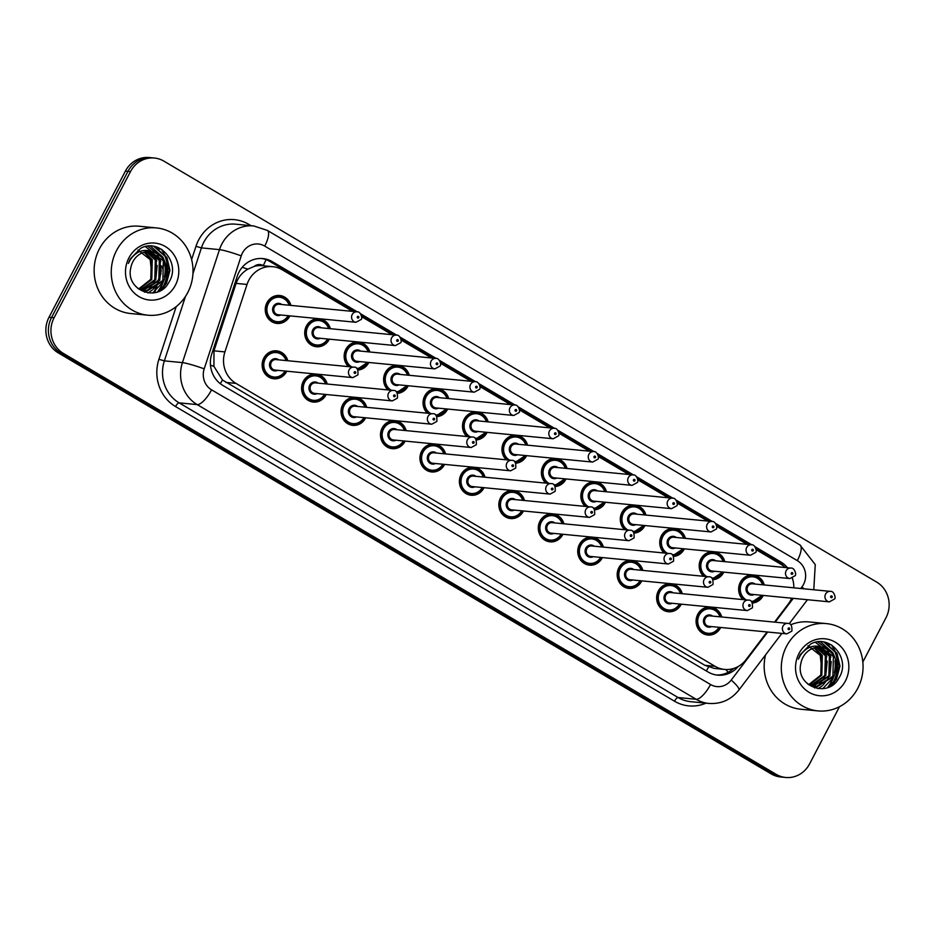 <?xml version="1.0" encoding="UTF-8"?>
<svg xmlns="http://www.w3.org/2000/svg" width="935" height="935" viewBox="0 0 935 935"><rect width="100%" height="100%" fill="white"/><g stroke="black" fill="none" stroke-linecap="round" stroke-linejoin="round"><path stroke-width="1.4" d="M681.264 604.174A14.037 13.078 -84.5 0 1 681.101 604.489A14.037 13.078 -84.5 0 1 668.35 611.735A14.037 13.078 -84.5 0 1 658.31 591.037A14.037 13.078 -84.5 0 1 671.061 583.791A14.037 13.078 -84.5 0 1 682.281 593.702M641.819 580.88A14.037 13.078 -84.5 0 1 641.655 581.196A14.037 13.078 -84.5 0 1 628.904 588.431A14.037 13.078 -84.5 0 1 618.865 567.744A14.037 13.078 -84.5 0 1 631.616 560.497A14.037 13.078 -84.5 0 1 642.836 570.397M602.362 557.576A14.037 13.078 -84.5 0 1 602.198 557.903A14.037 13.078 -84.5 0 1 589.459 565.137A14.037 13.078 -84.5 0 1 579.419 544.439A14.037 13.078 -84.5 0 1 592.171 537.204A14.037 13.078 -84.5 0 1 603.379 547.104M562.917 534.282A14.037 13.078 -84.5 0 1 562.753 534.598A14.037 13.078 -84.5 0 1 550.002 541.844A14.037 13.078 -84.5 0 1 539.974 521.146A14.037 13.078 -84.5 0 1 552.714 513.911A14.037 13.078 -84.5 0 1 563.934 523.81M523.471 510.989A14.037 13.078 -84.5 0 1 523.308 511.305A14.037 13.078 -84.5 0 1 510.557 518.539A14.037 13.078 -84.5 0 1 500.517 497.852A14.037 13.078 -84.5 0 1 513.268 490.606A14.037 13.078 -84.5 0 1 524.488 500.505M484.026 487.684A14.037 13.078 -84.5 0 1 483.862 488.012A14.037 13.078 -84.5 0 1 471.111 495.246A14.037 13.078 -84.5 0 1 461.072 474.548A14.037 13.078 -84.5 0 1 473.823 467.313A14.037 13.078 -84.5 0 1 485.043 477.212M444.569 464.391A14.037 13.078 -84.5 0 1 444.417 464.707A14.037 13.078 -84.5 0 1 431.666 471.953A14.037 13.078 -84.5 0 1 421.627 451.254A14.037 13.078 -84.5 0 1 434.378 444.02A14.037 13.078 -84.5 0 1 445.586 453.919M405.124 441.098A14.037 13.078 -84.5 0 1 404.96 441.413A14.037 13.078 -84.5 0 1 392.209 448.66A14.037 13.078 -84.5 0 1 382.181 427.961A14.037 13.078 -84.5 0 1 394.932 420.715A14.037 13.078 -84.5 0 1 406.141 430.626M365.678 417.805A14.037 13.078 -84.5 0 1 365.515 418.12A14.037 13.078 -84.5 0 1 352.764 425.355A14.037 13.078 -84.5 0 1 342.724 404.656A14.037 13.078 -84.5 0 1 355.475 397.422A14.037 13.078 -84.5 0 1 366.695 407.321M326.233 394.5A14.037 13.078 -84.5 0 1 326.07 394.827A14.037 13.078 -84.5 0 1 313.318 402.062A14.037 13.078 -84.5 0 1 303.279 381.363A14.037 13.078 -84.5 0 1 316.03 374.129A14.037 13.078 -84.5 0 1 327.25 384.028M286.776 371.207A14.037 13.078 -84.5 0 1 286.624 371.522A14.037 13.078 -84.5 0 1 273.873 378.768A14.037 13.078 -84.5 0 1 263.834 358.07A14.037 13.078 -84.5 0 1 276.585 350.835A14.037 13.078 -84.5 0 1 287.805 360.735M720.71 627.467A14.037 13.078 -84.5 0 1 720.546 627.782A14.037 13.078 -84.5 0 1 707.795 635.029A14.037 13.078 -84.5 0 1 697.767 614.33A14.037 13.078 -84.5 0 1 710.506 607.096A14.037 13.078 -84.5 0 1 721.726 616.995M723.819 572.138A14.037 13.078 -84.5 0 1 723.655 572.454A14.037 13.078 -84.5 0 1 713.054 579.712M703.529 576.299A14.037 13.078 -84.5 0 1 700.876 559.001A14.037 13.078 -84.5 0 1 713.627 551.767A14.037 13.078 -84.5 0 1 724.835 561.666M684.373 548.845A14.037 13.078 -84.5 0 1 684.21 549.161A14.037 13.078 -84.5 0 1 673.609 556.418M664.084 552.994A14.037 13.078 -84.5 0 1 661.431 535.708A14.037 13.078 -84.5 0 1 674.17 528.462A14.037 13.078 -84.5 0 1 685.39 538.361M644.928 525.54A14.037 13.078 -84.5 0 1 644.764 525.867A14.037 13.078 -84.5 0 1 634.164 533.125M624.638 529.701A14.037 13.078 -84.5 0 1 621.974 512.403A14.037 13.078 -84.5 0 1 634.725 505.169A14.037 13.078 -84.5 0 1 645.945 515.068M605.483 502.247A14.037 13.078 -84.5 0 1 605.319 502.562A14.037 13.078 -84.5 0 1 594.718 509.82M585.181 506.408A14.037 13.078 -84.5 0 1 582.528 489.11A14.037 13.078 -84.5 0 1 595.279 481.876A14.037 13.078 -84.5 0 1 606.499 491.775M566.026 478.954A14.037 13.078 -84.5 0 1 565.874 479.269A14.037 13.078 -84.5 0 1 555.261 486.527M545.736 483.103A14.037 13.078 -84.5 0 1 543.083 465.817A14.037 13.078 -84.5 0 1 555.834 458.571A14.037 13.078 -84.5 0 1 567.042 468.482M526.58 455.661A14.037 13.078 -84.5 0 1 526.417 455.976A14.037 13.078 -84.5 0 1 515.816 463.234M506.291 459.81A14.037 13.078 -84.5 0 1 503.638 442.524A14.037 13.078 -84.5 0 1 516.389 435.278A14.037 13.078 -84.5 0 1 527.597 445.177M487.135 432.356A14.037 13.078 -84.5 0 1 486.971 432.683A14.037 13.078 -84.5 0 1 476.371 439.941M466.845 436.516A14.037 13.078 -84.5 0 1 464.181 419.219A14.037 13.078 -84.5 0 1 476.932 411.984A14.037 13.078 -84.5 0 1 488.152 421.884M447.69 409.062A14.037 13.078 -84.5 0 1 447.526 409.378A14.037 13.078 -84.5 0 1 436.925 416.636M427.388 413.223A14.037 13.078 -84.5 0 1 424.735 395.926A14.037 13.078 -84.5 0 1 437.486 388.691A14.037 13.078 -84.5 0 1 448.707 398.591M408.233 385.769A14.037 13.078 -84.5 0 1 408.081 386.085A14.037 13.078 -84.5 0 1 397.468 393.343M387.943 389.918A14.037 13.078 -84.5 0 1 385.29 372.633A14.037 13.078 -84.5 0 1 398.041 365.386A14.037 13.078 -84.5 0 1 409.261 375.286M368.787 362.464A14.037 13.078 -84.5 0 1 368.624 362.792A14.037 13.078 -84.5 0 1 358.023 370.05M348.498 366.625A14.037 13.078 -84.5 0 1 345.845 349.328A14.037 13.078 -84.5 0 1 358.596 342.093A14.037 13.078 -84.5 0 1 369.804 351.992M329.342 339.171A14.037 13.078 -84.5 0 1 329.178 339.487A14.037 13.078 -84.5 0 1 316.427 346.733A14.037 13.078 -84.5 0 1 306.4 326.034A14.037 13.078 -84.5 0 1 319.139 318.8A14.037 13.078 -84.5 0 1 330.359 328.699M289.897 315.878A14.037 13.078 -84.5 0 1 289.733 316.194A14.037 13.078 -84.5 0 1 276.982 323.428A14.037 13.078 -84.5 0 1 266.942 302.741A14.037 13.078 -84.5 0 1 279.694 295.495A14.037 13.078 -84.5 0 1 290.914 305.406M763.276 595.431A14.037 13.078 -84.5 0 1 763.112 595.759A14.037 13.078 -84.5 0 1 752.511 603.017M742.974 599.592A14.037 13.078 -84.5 0 1 740.321 582.295A14.037 13.078 -84.5 0 1 753.072 575.06A14.037 13.078 -84.5 0 1 764.292 584.959M774.531 622.126L788.24 604.068A26.309 24.509 95.5 0 0 790.659 600.247A26.309 24.509 95.5 0 0 791.629 598.19M263.553 265.785L263.238 265.598A8.766 8.17 95.5 0 0 254.227 266.417L247.81 269.163C242.2 272.471 238.296 277.216 236.099 283.387L213.975 350.835L213.928 366.356L222.472 380.007L704.861 665.311L714.375 668.431L724.543 669.413A26.309 24.509 95.5 0 0 746.025 659.654L767.051 631.966M254.227 266.417A26.309 24.509 -84.5 0 1 262.56 265.692L272.704 266.674A26.309 24.509 95.5 0 0 247.039 284.45L224.914 351.899A26.309 24.509 95.5 0 0 235.982 383.397L715.03 666.293A26.309 24.509 95.5 0 0 724.543 669.413M793.827 587.823A26.309 24.509 95.5 0 0 792.319 578.204M785.377 567.545A26.309 24.509 95.5 0 0 781.356 564.565L756.146 549.675M352.682 311.402L282.23 269.794A26.309 24.509 95.5 0 0 272.704 266.674M747.158 544.369L716.701 526.37M707.713 521.064L677.244 503.077M668.268 497.771L637.799 479.784M628.811 474.477L598.353 456.49M589.366 451.173L558.908 433.185M549.92 427.879L519.451 409.892M510.475 404.586L480.006 386.599M471.018 381.293L440.56 363.294M431.573 357.988L401.115 340.001M392.127 334.695L361.67 316.708M161.136 289.593A35.086 32.69 95.5 0 0 162.865 286.648M160.96 286.472A35.086 32.69 -84.5 0 1 157.489 291.884A35.086 32.69 -84.5 0 0 160.96 286.472A35.086 32.69 -84.5 0 0 162.807 282.323A35.086 32.69 -84.5 0 1 160.96 286.472M831.192 685.308A35.086 32.69 95.5 0 0 832.91 682.363M831.005 682.176A35.086 32.69 -84.5 0 1 827.533 687.587A35.086 32.69 -84.5 0 0 831.005 682.176A35.086 32.69 -84.5 0 0 832.851 678.027A35.086 32.69 -84.5 0 1 831.005 682.176M828.246 643.327A35.086 32.69 -84.5 0 1 829.041 644.449A35.086 32.69 -84.5 0 0 828.246 643.327M835.002 660.741A35.086 32.69 -84.5 0 1 834.417 672.674A35.086 32.69 -84.5 0 0 835.002 660.741M158.202 247.623A35.086 32.69 -84.5 0 1 158.997 248.745A35.086 32.69 -84.5 0 0 158.202 247.623M164.957 265.026A35.086 32.69 -84.5 0 1 164.373 276.97A35.086 32.69 -84.5 0 0 164.957 265.026M839.478 706.72L809.593 763.895A26.309 24.509 -84.5 0 1 785.68 777.464A26.309 24.509 -84.5 0 1 776.167 774.344L63.393 353.407A26.309 24.509 -84.5 0 1 54.101 317.725L130.491 171.608L127.943 171.35A26.309 24.509 -84.5 0 1 151.856 157.781A26.309 24.509 -84.5 0 0 127.943 171.35L51.554 317.479L127.943 171.35L125.407 171.105A26.309 24.509 -84.5 0 1 149.32 157.536L154.392 158.027A26.309 24.509 -84.5 0 1 163.906 161.147L876.679 582.084A26.309 24.509 -84.5 0 1 885.983 617.766L862.841 662.027M63.393 353.407L60.857 353.161A26.309 24.509 -84.5 0 1 51.554 317.479A26.309 24.509 -84.5 0 0 60.857 353.161L773.631 774.098L60.857 353.161L58.321 352.916A26.309 24.509 -84.5 0 1 49.017 317.234L125.407 171.105M785.68 777.464L783.144 777.219A26.309 24.509 -84.5 0 1 773.631 774.098A26.309 24.509 -84.5 0 0 783.144 777.219L780.608 776.973A26.309 24.509 -84.5 0 1 771.094 773.853L58.321 352.916M792.892 580.109A26.309 24.509 95.5 0 0 792.494 578.134M787.445 567.744A26.309 24.509 95.5 0 0 780.795 561.947L755.012 546.718M755.947 548.518L778.259 561.701A26.309 24.509 -84.5 0 1 783.846 566.248M164.653 254.624A35.086 32.69 -84.5 0 1 163.496 286.718A35.086 32.69 -84.5 0 1 163.029 287.571M834.698 650.339A35.086 32.69 -84.5 0 1 833.541 682.421A35.086 32.69 -84.5 0 1 833.085 683.275M161.93 249.575A35.086 32.69 -84.5 0 1 163.964 253.14M831.975 645.279A35.086 32.69 -84.5 0 1 834.008 648.855M130.491 171.608A26.309 24.509 -84.5 0 1 154.392 158.027M751.81 544.825L715.567 523.425M712.365 521.531L676.11 500.12M672.919 498.238L636.665 476.827M633.462 474.933L597.22 453.533M594.017 451.64L557.774 430.24M554.572 428.347L518.329 406.935M515.127 405.054L478.872 383.642M475.681 381.749L439.427 360.349M436.224 358.456L399.981 337.044M396.779 335.162L360.536 313.751M357.334 311.858L272.389 261.706A26.309 24.509 95.5 0 0 262.875 258.586A26.309 24.509 95.5 0 0 237.198 276.351L211.766 353.933A26.309 24.509 95.5 0 0 222.834 385.419L708.134 672.02A26.309 24.509 95.5 0 0 717.648 675.14A26.309 24.509 95.5 0 0 738.264 666.468M261.601 258.492A26.309 24.509 -84.5 0 1 269.853 261.449L354.774 311.6M361.459 315.551L394.219 334.894M400.916 338.856L433.665 358.199M440.362 362.149L473.11 381.492M479.807 385.442L512.567 404.785M519.252 408.735L552.012 428.09M558.698 432.04L591.458 451.383M598.155 455.333L630.903 474.676M637.6 478.626L670.348 497.969M677.045 501.931L709.805 521.274M716.49 525.225L749.251 544.567M733.554 668.49A26.309 24.509 -84.5 0 1 716.385 674.976M786.58 646.237A43.852 40.859 -84.5 0 1 826.423 623.61A43.852 40.859 -84.5 0 1 857.781 688.289A43.852 40.859 -84.5 0 1 817.95 710.904A43.852 40.859 -84.5 0 1 786.58 646.237M790.788 624.744A43.852 40.859 -84.5 0 1 809.301 621.95L826.423 623.61M814.654 686.442L816.302 686.489L832.898 676.25L833.389 656.499L820.451 647.184M807.91 684.233L817.319 686.582L833.903 676.344C839.326 662.331 835.668 652.723 822.94 647.534A19.822 18.478 -84.5 0 0 820.93 647.219A19.822 18.478 -84.5 0 0 802.92 657.445A19.822 18.478 -84.5 0 0 800.886 663.347C794.995 686.419 828.398 698.784 838.847 678.097C851.586 658.743 829.31 633.24 810.68 644.063L800.196 654.769L798.373 659.152L800.535 655.096C806.636 646.751 814.104 644.238 822.94 647.534M812.644 686.08L828.866 675.853L829.368 656.113L818.382 647.16M813.146 686.197L829.871 675.958L830.374 656.206L818.908 647.149M810.668 685.495L824.845 675.467L825.336 655.715L816.29 647.394M811.159 685.659L825.85 675.561L826.341 655.821L816.816 647.312M808.717 684.665L820.813 675.07L821.304 655.33L814.175 647.908M809.207 684.887L821.818 675.175L822.321 655.423L814.701 647.756M845.404 680.972A28.599 26.648 -84.5 0 1 809.079 692.332A28.599 26.648 -84.5 0 1 798.969 653.553A28.599 26.648 -84.5 0 1 835.294 642.181A28.599 26.648 -84.5 0 1 845.404 680.972M808.004 645.734L820.229 655.318L821.994 671.797M817.95 710.904L800.816 709.244A43.852 40.859 -84.5 0 1 765.543 654.909M814.619 687.938L816.722 686.582M816.886 686.465L818.242 685.402M819.13 684.63L824.682 677.419M826.809 656.767L823.127 649.229M822.519 648.411L821.666 647.382M821.129 646.786L815.46 642.368M818.008 688.686L822.274 685.799M823.151 685.028L828.702 677.817M830.829 657.153L827.159 649.615M826.552 648.808L817.844 641.959M822.671 688.721L832.734 678.202M834.861 657.55L832.945 652.852L820.533 641.807M831.18 685.834L836.533 679.009L839.981 666.047L836.977 653.249L824.682 642.24M826.049 672.931L827.218 661.15M830.07 673.329L831.238 661.548M829.649 686.676L836.03 678.962L839.478 666L836.474 653.203L823.91 642.1M116.536 250.533A43.852 40.859 -84.5 0 1 156.379 227.906A43.852 40.859 -84.5 0 1 187.736 292.585A43.852 40.859 -84.5 0 1 147.894 315.2A43.852 40.859 -84.5 0 1 116.536 250.533M147.894 315.2L130.771 313.541A43.852 40.859 -84.5 0 1 99.414 248.862A43.852 40.859 -84.5 0 1 139.257 226.247L156.379 227.906M144.598 290.738L146.257 290.773L162.854 280.535L163.344 260.795L150.406 251.48M137.866 288.529L147.262 290.878L163.859 280.64C169.282 266.615 165.624 257.02 152.896 251.831A19.822 18.478 -84.5 0 0 150.886 251.515A19.822 18.478 -84.5 0 0 132.875 261.742A19.822 18.478 -84.5 0 0 130.842 267.644C124.951 290.715 158.354 303.08 168.803 282.393C181.542 263.039 159.266 237.525 140.636 248.359L130.152 259.065L128.329 263.448L130.491 259.392C136.592 251.048 144.06 248.523 152.896 251.831M142.599 290.376L158.821 280.149L159.312 260.409L148.338 251.457M143.102 290.481L159.827 280.243L160.329 260.503L148.852 251.433M140.624 289.78L154.801 279.752L155.292 260.012L146.246 251.69M141.115 289.955L155.806 279.857L156.297 260.117L146.772 251.608M138.672 288.95L150.769 279.366L151.26 259.626L144.119 252.193M139.163 289.184L151.774 279.46L152.265 259.72L144.656 252.041M175.359 285.269A28.599 26.648 -84.5 0 1 139.023 296.629A28.599 26.648 -84.5 0 1 128.925 257.85A28.599 26.648 -84.5 0 1 165.25 246.478A28.599 26.648 -84.5 0 1 175.359 285.269M137.959 250.031L150.184 259.614L151.949 276.094M144.574 292.234L146.678 290.878M146.842 290.75L148.197 289.698M149.086 288.927L154.637 281.715M156.764 261.052L153.083 253.514M152.475 252.707L151.622 251.679M151.084 251.083L145.416 246.665M147.964 292.982L152.218 290.095M153.106 289.312L158.658 282.101M160.785 261.449L157.115 253.911M156.507 253.105L147.8 246.244M152.615 293.017L162.69 282.499M164.817 261.835L162.9 257.148L150.488 246.104M161.136 290.13L166.488 283.305L169.936 270.344L166.933 257.546L154.637 246.536M156.005 277.227L157.173 265.447M160.025 277.613L161.194 265.844M159.605 290.96L165.986 283.258L169.434 270.297L166.418 257.487L153.866 246.396M242.235 267.293A26.309 2.232 18.2 0 1 247.81 269.163M706.299 670.933A26.309 8.766 -59.4 0 0 708.555 667.076M725.724 669.495A26.309 5.271 37.2 0 1 728.201 672.288M220.321 383.701A26.309 8.766 -59.4 0 0 222.472 380.007M210.469 365.199A26.309 2.232 18.2 0 1 213.928 366.356M263.238 265.598A26.309 8.766 -59.4 0 0 266.019 259.638M704.861 665.311L715.03 666.293M225.814 382.403L235.982 383.397M213.975 350.835L224.914 351.899M236.099 283.387L247.039 284.45M164.385 263.144L162.538 268.766M161.054 273.277L158.775 280.231M157.524 284.065L156.367 287.571M156.075 288.459L155.315 290.785M155.128 291.369L154.696 292.678M771.094 773.853L776.167 774.344M49.017 317.234L54.101 317.725M778.259 561.701L780.795 561.947M800.757 588.501L801.914 586.97A17.543 16.339 95.5 0 0 803.527 584.433A17.543 16.339 95.5 0 0 797.321 560.638L264.71 246.092A17.543 16.339 95.5 0 0 242.422 253.058A17.543 16.339 95.5 0 0 241.242 255.863L204.192 368.846A17.543 16.339 95.5 0 0 211.579 389.837L710.542 684.513A17.543 16.339 95.5 0 0 731.217 680.084L767.705 632.037M813.777 589.763L815.262 564.588L799.904 544.918A17.543 5.844 120.6 0 1 797.321 560.638M710.542 684.513A17.543 5.844 120.6 0 1 696.166 699.287L678.085 697.522A35.086 32.69 95.5 0 0 690.778 701.682L708.859 703.436A35.086 32.69 -84.5 0 1 696.166 699.287L197.191 404.61A35.086 32.69 -84.5 0 1 182.43 362.616L219.48 249.633A35.086 32.69 -84.5 0 1 221.84 244.035A35.086 32.69 -84.5 0 1 253.712 225.943L235.643 224.178A35.086 32.69 95.5 0 0 203.772 242.282A35.086 32.69 95.5 0 0 201.411 247.88L192.949 273.686M191.617 259.591L195.964 246.326L201.411 247.88L219.48 249.633A17.543 1.484 18.2 0 1 241.242 255.863M195.964 246.326A39.469 36.769 -84.5 0 1 248.757 224.342L251.024 225.674M705.96 703.155A39.469 36.769 -84.5 0 1 674.497 701.215L175.523 406.538A39.469 36.769 -84.5 0 1 158.915 359.309L176.189 306.645M204.192 368.846A17.543 1.484 18.2 0 0 182.43 362.616L164.361 360.863A35.086 32.69 95.5 0 0 179.123 402.856L678.085 697.522A4.383 1.461 -59.4 0 0 674.497 701.215M185.492 296.407L164.361 360.863L158.915 359.309M211.579 389.837A17.543 5.844 120.6 0 1 197.191 404.61L179.123 402.856A4.383 1.461 -59.4 0 0 175.523 406.538M775.173 622.184L793.277 598.353M248.757 224.342A4.383 1.461 -59.4 0 0 248.266 225.405M731.217 680.084A17.543 3.518 37.2 0 1 738.849 690.077L781.87 633.404M799.904 544.918L267.281 230.372A17.543 5.844 120.6 0 1 264.71 246.092M801.914 586.97A17.543 3.518 37.2 0 1 803.96 588.816M269.853 261.449L272.389 261.706M762.072 595.314A13.16 12.26 -84.5 0 1 751.95 602.117L762.13 595.326M744.143 599.709A13.16 12.26 -84.5 0 1 740.719 582.692A13.16 12.26 -84.5 0 1 752.675 575.902A13.16 12.26 -84.5 0 1 763.089 584.842M762.516 584.784A12.284 11.442 95.5 0 0 752.71 576.79A12.284 11.442 95.5 0 0 741.747 583.136A12.284 11.442 95.5 0 0 746.294 599.919M751.156 601.287A12.284 11.442 95.5 0 0 761.499 595.268M754.136 594.543A6.136 5.715 -84.5 0 1 746.726 586.081A6.136 5.715 -84.5 0 1 755.153 584.071M752.546 583.814A5.259 4.897 95.5 0 0 747.755 586.537A5.259 4.897 95.5 0 0 751.518 594.298L829.345 601.848A5.259 4.897 -84.5 0 1 825.582 594.087A5.259 4.897 -84.5 0 1 830.362 591.376L752.546 583.814M830.724 596.343A0.877 0.818 95.5 0 0 831.028 597.535A0.877 0.818 95.5 0 0 832.15 597.184A0.877 0.818 95.5 0 0 831.834 596.004A0.877 0.818 95.5 0 0 830.724 596.343M719.506 627.35A13.16 12.26 -84.5 0 1 707.561 634.129A13.16 12.26 -84.5 0 1 698.153 614.716A13.16 12.26 -84.5 0 1 710.109 607.937A13.16 12.26 -84.5 0 1 720.523 616.878M719.95 616.819A12.284 11.442 95.5 0 0 710.156 608.825A12.284 11.442 95.5 0 0 699.181 615.172A12.284 11.442 95.5 0 0 703.365 631.733A12.284 11.442 95.5 0 0 718.933 627.292M711.582 626.579A6.136 5.715 -84.5 0 1 704.172 618.117A6.136 5.715 -84.5 0 1 712.599 616.107M787.796 623.411L709.981 615.849A5.259 4.897 95.5 0 0 705.2 618.573A5.259 4.897 95.5 0 0 708.964 626.333L786.779 633.883A5.259 4.897 -84.5 0 1 783.016 626.123A5.259 4.897 -84.5 0 1 787.796 623.411C790.846 623.107 792.202 625.667 791.887 631.102L786.779 633.883M789.584 629.22A0.877 0.818 95.5 0 0 789.28 628.028A0.877 0.818 95.5 0 0 788.158 628.378A0.877 0.818 95.5 0 0 788.474 629.571A0.877 0.818 95.5 0 0 789.584 629.22M722.626 572.021A13.16 12.26 -84.5 0 1 712.505 578.823L722.673 572.033M704.698 576.404A13.16 12.26 -84.5 0 1 701.273 559.387A13.16 12.26 -84.5 0 1 713.218 552.608A13.16 12.26 -84.5 0 1 723.643 561.549M723.059 561.491A12.284 11.442 95.5 0 0 713.265 553.497A12.284 11.442 95.5 0 0 702.302 559.843A12.284 11.442 95.5 0 0 706.848 576.615M711.71 577.994A12.284 11.442 95.5 0 0 722.042 571.963M714.691 571.25A6.136 5.715 -84.5 0 1 707.281 562.788A6.136 5.715 -84.5 0 1 715.707 560.778M713.089 560.521A5.259 4.897 95.5 0 0 708.309 563.232A5.259 4.897 95.5 0 0 712.073 570.993L789.888 578.555A5.259 4.897 -84.5 0 1 786.125 570.794A5.259 4.897 -84.5 0 1 790.905 568.083L713.089 560.521M791.279 573.05A0.877 0.818 95.5 0 0 791.583 574.242A0.877 0.818 95.5 0 0 792.693 573.891A0.877 0.818 95.5 0 0 792.389 572.699A0.877 0.818 95.5 0 0 791.279 573.05M683.169 548.728A13.16 12.26 -84.5 0 1 673.06 555.53L683.228 548.728M665.253 553.111A13.16 12.26 -84.5 0 1 661.816 536.094A13.16 12.26 -84.5 0 1 673.773 529.303A13.16 12.26 -84.5 0 1 684.186 538.244M683.614 538.198A12.284 11.442 95.5 0 0 673.819 530.192A12.284 11.442 95.5 0 0 662.845 536.55A12.284 11.442 95.5 0 0 667.403 553.321M672.265 554.7A12.284 11.442 95.5 0 0 682.597 548.67M675.245 547.957A6.136 5.715 -84.5 0 1 667.835 539.495A6.136 5.715 -84.5 0 1 676.262 537.485M673.644 537.228A5.259 4.897 95.5 0 0 668.864 539.939A5.259 4.897 95.5 0 0 672.627 547.7L750.443 555.261A5.259 4.897 -84.5 0 1 746.679 547.501A5.259 4.897 -84.5 0 1 751.46 544.778L673.644 537.228M751.822 549.757A0.877 0.818 95.5 0 0 752.137 550.949A0.877 0.818 95.5 0 0 753.248 550.598A0.877 0.818 95.5 0 0 752.944 549.406A0.877 0.818 95.5 0 0 751.822 549.757M643.724 525.423A13.16 12.26 -84.5 0 1 633.614 532.225L643.783 525.435M625.807 529.818A13.16 12.26 -84.5 0 1 622.371 512.801A13.16 12.26 -84.5 0 1 634.327 506.01A13.16 12.26 -84.5 0 1 644.741 514.951M644.168 514.893A12.284 11.442 95.5 0 0 634.374 506.899A12.284 11.442 95.5 0 0 623.4 513.245A12.284 11.442 95.5 0 0 627.958 530.028M632.808 531.396A12.284 11.442 95.5 0 0 643.151 525.376M635.8 524.664A6.136 5.715 -84.5 0 1 628.39 516.19A6.136 5.715 -84.5 0 1 636.817 514.18M634.199 513.934A5.259 4.897 95.5 0 0 629.419 516.646A5.259 4.897 95.5 0 0 633.182 524.406L710.997 531.957A5.259 4.897 -84.5 0 1 707.234 524.196A5.259 4.897 -84.5 0 1 712.014 521.485L634.199 513.934M712.376 526.452A0.877 0.818 95.5 0 0 712.692 527.644A0.877 0.818 95.5 0 0 713.802 527.293A0.877 0.818 95.5 0 0 713.487 526.113A0.877 0.818 95.5 0 0 712.376 526.452M604.279 502.13A13.16 12.26 -84.5 0 1 594.157 508.932M586.35 506.513A13.16 12.26 -84.5 0 1 582.926 489.496A13.16 12.26 -84.5 0 1 594.882 482.717A13.16 12.26 -84.5 0 1 605.296 491.658M604.723 491.6A12.284 11.442 95.5 0 0 594.929 483.605A12.284 11.442 95.5 0 0 583.954 489.952A12.284 11.442 95.5 0 0 588.501 506.723M593.363 508.102A12.284 11.442 95.5 0 0 603.706 502.072M596.343 501.359A6.136 5.715 -84.5 0 1 588.933 492.897A6.136 5.715 -84.5 0 1 597.36 490.887M594.753 490.63A5.259 4.897 95.5 0 0 589.973 493.353A5.259 4.897 95.5 0 0 593.737 501.113L671.552 508.663A5.259 4.897 -84.5 0 1 667.789 500.903A5.259 4.897 -84.5 0 1 672.569 498.191L594.753 490.63M672.931 503.159A0.877 0.818 95.5 0 0 673.235 504.351A0.877 0.818 95.5 0 0 674.357 504A0.877 0.818 95.5 0 0 674.042 502.808A0.877 0.818 95.5 0 0 672.931 503.159M680.061 604.057A13.16 12.26 -84.5 0 1 668.116 610.824A13.16 12.26 -84.5 0 1 658.707 591.423A13.16 12.26 -84.5 0 1 670.664 584.644A13.16 12.26 -84.5 0 1 681.077 593.585M680.505 593.526A12.284 11.442 95.5 0 0 670.711 585.52A12.284 11.442 95.5 0 0 659.736 591.878A12.284 11.442 95.5 0 0 663.92 608.428A12.284 11.442 95.5 0 0 679.488 603.998M672.125 603.285A6.136 5.715 -84.5 0 1 664.727 594.824A6.136 5.715 -84.5 0 1 673.153 592.813M748.351 600.118L670.535 592.556A5.259 4.897 95.5 0 0 665.755 595.268A5.259 4.897 95.5 0 0 669.518 603.028L747.334 610.59A5.259 4.897 -84.5 0 1 743.57 602.83A5.259 4.897 -84.5 0 1 748.351 600.118C751.401 599.814 752.757 602.374 752.441 607.808L747.334 610.59M750.139 605.927A0.877 0.818 95.5 0 0 749.823 604.735A0.877 0.818 95.5 0 0 748.713 605.085A0.877 0.818 95.5 0 0 749.029 606.277A0.877 0.818 95.5 0 0 750.139 605.927M640.615 580.764A13.16 12.26 -84.5 0 1 628.671 587.531A13.16 12.26 -84.5 0 1 619.262 568.129A13.16 12.26 -84.5 0 1 631.219 561.339A13.16 12.26 -84.5 0 1 641.632 570.28M641.059 570.233A12.284 11.442 95.5 0 0 631.254 562.227A12.284 11.442 95.5 0 0 620.291 568.585A12.284 11.442 95.5 0 0 624.463 585.135A12.284 11.442 95.5 0 0 640.043 580.705M632.679 579.992A6.136 5.715 -84.5 0 1 625.27 571.519A6.136 5.715 -84.5 0 1 633.696 569.508M708.905 576.813L631.09 569.263A5.259 4.897 95.5 0 0 626.298 571.975A5.259 4.897 95.5 0 0 630.061 579.735L707.888 587.297A5.259 4.897 -84.5 0 1 704.125 579.536A5.259 4.897 -84.5 0 1 708.905 576.813C711.944 576.521 713.312 579.081 712.996 584.504L707.888 587.297M710.693 582.634A0.877 0.818 95.5 0 0 710.378 581.441A0.877 0.818 95.5 0 0 709.268 581.792A0.877 0.818 95.5 0 0 709.572 582.972A0.877 0.818 95.5 0 0 710.693 582.634M601.17 557.459A13.16 12.26 -84.5 0 1 589.225 564.237A13.16 12.26 -84.5 0 1 579.817 544.836A13.16 12.26 -84.5 0 1 591.761 538.046A13.16 12.26 -84.5 0 1 602.187 546.987M601.602 546.928A12.284 11.442 95.5 0 0 591.808 538.934A12.284 11.442 95.5 0 0 580.845 545.28A12.284 11.442 95.5 0 0 585.018 561.841A12.284 11.442 95.5 0 0 600.586 557.412M593.234 556.687A6.136 5.715 -84.5 0 1 585.824 548.226A6.136 5.715 -84.5 0 1 594.251 546.215M669.448 553.52L591.633 545.958A5.259 4.897 95.5 0 0 586.853 548.681A5.259 4.897 95.5 0 0 590.616 556.442L668.431 563.992A5.259 4.897 -84.5 0 1 664.668 556.231A5.259 4.897 -84.5 0 1 669.448 553.52C672.499 553.216 673.866 555.787 673.539 561.21L668.431 563.992M671.236 559.329A0.877 0.818 95.5 0 0 670.933 558.137A0.877 0.818 95.5 0 0 669.822 558.487A0.877 0.818 95.5 0 0 670.126 559.679A0.877 0.818 95.5 0 0 671.236 559.329M833.588 676.893A35.086 32.69 -84.5 0 1 831.32 682.199A35.086 32.69 -84.5 0 1 828.013 687.4M831.46 644.951A35.086 32.69 -84.5 0 1 833.295 648.048M833.938 649.322A35.086 32.69 -84.5 0 1 833.225 682.386A35.086 32.69 -84.5 0 1 832.115 684.373M828.679 643.502A35.086 32.69 -84.5 0 1 829.59 644.823M834.254 682.842A35.962 33.508 -84.5 0 1 833.482 684.233M163.543 281.178A35.086 32.69 -84.5 0 1 161.276 286.496A35.086 32.69 -84.5 0 1 157.968 291.697M161.416 249.248A35.086 32.69 -84.5 0 1 163.251 252.345M163.894 253.619A35.086 32.69 -84.5 0 1 163.181 286.683A35.086 32.69 -84.5 0 1 162.059 288.658M158.634 247.798A35.086 32.69 -84.5 0 1 159.546 249.107M164.209 287.139A35.962 33.508 -84.5 0 1 163.438 288.529M564.833 478.837A13.16 12.26 -84.5 0 1 554.712 485.639L564.88 478.837M546.905 483.22A13.16 12.26 -84.5 0 1 543.48 466.203A13.16 12.26 -84.5 0 1 555.425 459.412A13.16 12.26 -84.5 0 1 565.85 468.365M565.266 468.306A12.284 11.442 95.5 0 0 555.472 460.3A12.284 11.442 95.5 0 0 544.509 466.658A12.284 11.442 95.5 0 0 549.055 483.43M553.917 484.809A12.284 11.442 95.5 0 0 564.249 478.778M556.898 478.065A6.136 5.715 -84.5 0 1 549.488 469.604A6.136 5.715 -84.5 0 1 557.914 467.593M555.297 467.336A5.259 4.897 95.5 0 0 550.516 470.048A5.259 4.897 95.5 0 0 554.28 477.808L632.095 485.37A5.259 4.897 -84.5 0 1 628.332 477.61A5.259 4.897 -84.5 0 1 633.112 474.898L555.297 467.336M633.486 479.865A0.877 0.818 95.5 0 0 633.79 481.058A0.877 0.818 95.5 0 0 634.912 480.707A0.877 0.818 95.5 0 0 634.596 479.515A0.877 0.818 95.5 0 0 633.486 479.865M525.388 455.544A13.16 12.26 -84.5 0 1 515.267 462.346L525.435 455.544M507.46 459.926A13.16 12.26 -84.5 0 1 504.035 442.909A13.16 12.26 -84.5 0 1 515.98 436.119A13.16 12.26 -84.5 0 1 526.405 445.06M525.821 445.013A12.284 11.442 95.5 0 0 516.026 437.007A12.284 11.442 95.5 0 0 505.064 443.354A12.284 11.442 95.5 0 0 509.61 460.137M514.472 461.504A12.284 11.442 95.5 0 0 524.804 455.485M517.452 454.772A6.136 5.715 -84.5 0 1 510.042 446.299A6.136 5.715 -84.5 0 1 518.469 444.289M515.851 444.043A5.259 4.897 95.5 0 0 511.071 446.755A5.259 4.897 95.5 0 0 514.834 454.515L592.65 462.077A5.259 4.897 -84.5 0 1 588.886 454.317A5.259 4.897 -84.5 0 1 593.667 451.593L515.851 444.043M594.029 456.572A0.877 0.818 95.5 0 0 594.344 457.753A0.877 0.818 95.5 0 0 595.455 457.414A0.877 0.818 95.5 0 0 595.151 456.222A0.877 0.818 95.5 0 0 594.029 456.572M485.931 432.239A13.16 12.26 -84.5 0 1 475.822 439.041L485.99 432.25M468.014 436.633A13.16 12.26 -84.5 0 1 464.578 419.616A13.16 12.26 -84.5 0 1 476.534 412.826A13.16 12.26 -84.5 0 1 486.948 421.767M486.375 421.708A12.284 11.442 95.5 0 0 476.581 413.714A12.284 11.442 95.5 0 0 465.607 420.06A12.284 11.442 95.5 0 0 470.165 436.832M475.027 438.211A12.284 11.442 95.5 0 0 485.358 432.192M478.007 431.467A6.136 5.715 -84.5 0 1 470.597 423.006A6.136 5.715 -84.5 0 1 479.024 420.995M476.406 420.738A5.259 4.897 95.5 0 0 471.626 423.462A5.259 4.897 95.5 0 0 475.389 431.222L553.204 438.772A5.259 4.897 -84.5 0 1 549.441 431.012A5.259 4.897 -84.5 0 1 554.221 428.3L476.406 420.738M554.584 433.267A0.877 0.818 95.5 0 0 554.899 434.459A0.877 0.818 95.5 0 0 556.009 434.109A0.877 0.818 95.5 0 0 555.706 432.917A0.877 0.818 95.5 0 0 554.584 433.267M561.713 534.165A13.16 12.26 -84.5 0 1 549.768 540.933A13.16 12.26 -84.5 0 1 540.36 521.531A13.16 12.26 -84.5 0 1 552.316 514.753A13.16 12.26 -84.5 0 1 562.73 523.693M562.157 523.635A12.284 11.442 95.5 0 0 552.363 515.641A12.284 11.442 95.5 0 0 541.388 521.987A12.284 11.442 95.5 0 0 545.572 538.537A12.284 11.442 95.5 0 0 561.14 534.107M553.789 533.394A6.136 5.715 -84.5 0 1 546.379 524.932A6.136 5.715 -84.5 0 1 554.806 522.922M630.003 530.227L552.188 522.665A5.259 4.897 95.5 0 0 547.407 525.376A5.259 4.897 95.5 0 0 551.171 533.137L628.986 540.699A5.259 4.897 -84.5 0 1 625.223 532.938A5.259 4.897 -84.5 0 1 630.003 530.227C633.053 529.923 634.421 532.482 634.094 537.917L628.986 540.699M631.791 536.035A0.877 0.818 95.5 0 0 631.487 534.843A0.877 0.818 95.5 0 0 630.365 535.194A0.877 0.818 95.5 0 0 630.681 536.386A0.877 0.818 95.5 0 0 631.791 536.035M522.268 510.872A13.16 12.26 -84.5 0 1 510.323 517.639A13.16 12.26 -84.5 0 1 500.915 498.238A13.16 12.26 -84.5 0 1 512.871 491.448A13.16 12.26 -84.5 0 1 523.284 500.389M522.712 500.342A12.284 11.442 95.5 0 0 512.918 492.336A12.284 11.442 95.5 0 0 501.943 498.694A12.284 11.442 95.5 0 0 506.127 515.243A12.284 11.442 95.5 0 0 521.695 510.814M514.343 510.101A6.136 5.715 -84.5 0 1 506.934 501.627A6.136 5.715 -84.5 0 1 515.36 499.629M590.558 506.922L512.742 499.372A5.259 4.897 95.5 0 0 507.962 502.083A5.259 4.897 95.5 0 0 511.725 509.844L589.541 517.406A5.259 4.897 -84.5 0 1 585.777 509.645A5.259 4.897 -84.5 0 1 590.558 506.922C593.608 506.63 594.964 509.189 594.648 514.612L589.541 517.406M592.346 512.742A0.877 0.818 95.5 0 0 592.03 511.55A0.877 0.818 95.5 0 0 590.92 511.901A0.877 0.818 95.5 0 0 591.236 513.093A0.877 0.818 95.5 0 0 592.346 512.742M482.822 487.567A13.16 12.26 -84.5 0 1 470.878 494.346A13.16 12.26 -84.5 0 1 461.469 474.945A13.16 12.26 -84.5 0 1 473.426 468.154A13.16 12.26 -84.5 0 1 483.839 477.095M483.266 477.037A12.284 11.442 95.5 0 0 473.472 469.043A12.284 11.442 95.5 0 0 462.498 475.389A12.284 11.442 95.5 0 0 466.67 491.95A12.284 11.442 95.5 0 0 482.25 487.521M474.886 486.808A6.136 5.715 -84.5 0 1 467.477 478.334A6.136 5.715 -84.5 0 1 475.903 476.324M551.112 483.629L473.297 476.079A5.259 4.897 95.5 0 0 468.517 478.79A5.259 4.897 95.5 0 0 472.28 486.551L550.096 494.101A5.259 4.897 -84.5 0 1 546.332 486.34A5.259 4.897 -84.5 0 1 551.112 483.629C554.151 483.325 555.519 485.896 555.203 491.319L550.096 494.101M552.901 489.437A0.877 0.818 95.5 0 0 552.585 488.257A0.877 0.818 95.5 0 0 551.475 488.596A0.877 0.818 95.5 0 0 551.779 489.788A0.877 0.818 95.5 0 0 552.901 489.437M446.486 408.946A13.16 12.26 -84.5 0 1 436.376 415.748L446.544 408.946M428.569 413.328A13.16 12.26 -84.5 0 1 425.133 396.311A13.16 12.26 -84.5 0 1 437.089 389.533A13.16 12.26 -84.5 0 1 447.503 398.474M446.93 398.415A12.284 11.442 95.5 0 0 437.136 390.421A12.284 11.442 95.5 0 0 426.161 396.767A12.284 11.442 95.5 0 0 430.708 413.539M435.57 414.918A12.284 11.442 95.5 0 0 445.913 408.887M438.55 408.174A6.136 5.715 -84.5 0 1 431.152 399.712A6.136 5.715 -84.5 0 1 439.567 397.702M436.961 397.445A5.259 4.897 95.5 0 0 432.18 400.157A5.259 4.897 95.5 0 0 435.944 407.917L513.759 415.479A5.259 4.897 -84.5 0 1 509.996 407.718A5.259 4.897 -84.5 0 1 514.776 405.007L436.961 397.445M515.138 409.974A0.877 0.818 95.5 0 0 515.442 411.166A0.877 0.818 95.5 0 0 516.564 410.816A0.877 0.818 95.5 0 0 516.249 409.623A0.877 0.818 95.5 0 0 515.138 409.974M407.041 385.652A13.16 12.26 -84.5 0 1 396.919 392.455L407.099 385.652M389.112 390.035A13.16 12.26 -84.5 0 1 385.688 373.018A13.16 12.26 -84.5 0 1 397.632 366.228A13.16 12.26 -84.5 0 1 408.057 375.169M407.485 375.122A12.284 11.442 95.5 0 0 397.679 367.116A12.284 11.442 95.5 0 0 386.716 373.474A12.284 11.442 95.5 0 0 391.262 390.246M396.124 391.625A12.284 11.442 95.5 0 0 406.468 385.594M399.105 384.881A6.136 5.715 -84.5 0 1 391.695 376.408A6.136 5.715 -84.5 0 1 400.122 374.409M397.504 374.152A5.259 4.897 95.5 0 0 392.723 376.863A5.259 4.897 95.5 0 0 396.487 384.624L474.302 392.186A5.259 4.897 -84.5 0 1 470.539 384.425A5.259 4.897 -84.5 0 1 475.331 381.702L397.504 374.152M475.693 386.681A0.877 0.818 95.5 0 0 475.997 387.861A0.877 0.818 95.5 0 0 477.119 387.522A0.877 0.818 95.5 0 0 476.803 386.33A0.877 0.818 95.5 0 0 475.693 386.681M367.595 362.348A13.16 12.26 -84.5 0 1 357.474 369.15L367.642 362.359M349.667 366.742A13.16 12.26 -84.5 0 1 346.242 349.725A13.16 12.26 -84.5 0 1 358.187 342.935A13.16 12.26 -84.5 0 1 368.612 351.876M368.028 351.817A12.284 11.442 95.5 0 0 358.234 343.823A12.284 11.442 95.5 0 0 347.271 350.169A12.284 11.442 95.5 0 0 351.817 366.952M356.679 368.32A12.284 11.442 95.5 0 0 367.011 362.301M359.659 361.588A6.136 5.715 -84.5 0 1 352.25 353.114A6.136 5.715 -84.5 0 1 360.676 351.104M358.058 350.847A5.259 4.897 95.5 0 0 353.278 353.57A5.259 4.897 95.5 0 0 357.041 361.331L434.857 368.881A5.259 4.897 -84.5 0 1 431.093 361.12A5.259 4.897 -84.5 0 1 435.874 358.409L358.058 350.847M436.248 363.376A0.877 0.818 95.5 0 0 436.551 364.568A0.877 0.818 95.5 0 0 437.662 364.218A0.877 0.818 95.5 0 0 437.358 363.037A0.877 0.818 95.5 0 0 436.248 363.376M328.138 339.054A13.16 12.26 -84.5 0 1 316.194 345.821A13.16 12.26 -84.5 0 1 306.785 326.42A13.16 12.26 -84.5 0 1 318.742 319.641A13.16 12.26 -84.5 0 1 329.155 328.582M328.582 328.524A12.284 11.442 95.5 0 0 318.788 320.53A12.284 11.442 95.5 0 0 307.814 326.876A12.284 11.442 95.5 0 0 311.998 343.437A12.284 11.442 95.5 0 0 327.566 338.996M320.214 338.283A6.136 5.715 -84.5 0 1 312.804 329.821A6.136 5.715 -84.5 0 1 321.231 327.811M318.613 327.554A5.259 4.897 95.5 0 0 313.833 330.265A5.259 4.897 95.5 0 0 317.596 338.026L395.411 345.588A5.259 4.897 -84.5 0 1 391.648 337.827A5.259 4.897 -84.5 0 1 396.428 335.116L318.613 327.554M396.791 340.083A0.877 0.818 95.5 0 0 397.106 341.275A0.877 0.818 95.5 0 0 398.216 340.924A0.877 0.818 95.5 0 0 397.913 339.732A0.877 0.818 95.5 0 0 396.791 340.083M288.693 315.761A13.16 12.26 -84.5 0 1 276.748 322.528A13.16 12.26 -84.5 0 1 267.34 303.127A13.16 12.26 -84.5 0 1 279.296 296.337A13.16 12.26 -84.5 0 1 289.71 305.289M289.137 305.231A12.284 11.442 95.5 0 0 279.343 297.225A12.284 11.442 95.5 0 0 268.368 303.583A12.284 11.442 95.5 0 0 272.552 320.132A12.284 11.442 95.5 0 0 288.12 315.703M280.769 314.99A6.136 5.715 -84.5 0 1 273.359 306.528A6.136 5.715 -84.5 0 1 281.786 304.518M279.168 304.261A5.259 4.897 95.5 0 0 274.387 306.972A5.259 4.897 95.5 0 0 278.151 314.733L355.966 322.294A5.259 4.897 -84.5 0 1 352.203 314.534A5.259 4.897 -84.5 0 1 356.983 311.811L279.168 304.261M357.345 316.79A0.877 0.818 95.5 0 0 357.661 317.982A0.877 0.818 95.5 0 0 358.771 317.631A0.877 0.818 95.5 0 0 358.456 316.439A0.877 0.818 95.5 0 0 357.345 316.79M443.377 464.274A13.16 12.26 -84.5 0 1 431.432 471.041A13.16 12.26 -84.5 0 1 422.024 451.64A13.16 12.26 -84.5 0 1 433.969 444.861A13.16 12.26 -84.5 0 1 444.394 453.802M443.809 453.744A12.284 11.442 95.5 0 0 434.015 445.75A12.284 11.442 95.5 0 0 423.052 452.096A12.284 11.442 95.5 0 0 427.225 468.657A12.284 11.442 95.5 0 0 442.793 464.216M435.441 463.503A6.136 5.715 -84.5 0 1 428.031 455.041A6.136 5.715 -84.5 0 1 436.458 453.031M511.655 460.336L433.84 452.774A5.259 4.897 95.5 0 0 429.06 455.497A5.259 4.897 95.5 0 0 432.823 463.257L510.639 470.808A5.259 4.897 -84.5 0 1 506.875 463.047A5.259 4.897 -84.5 0 1 511.655 460.336C514.706 460.032 516.073 462.591 515.746 468.026L510.639 470.808M513.455 466.144A0.877 0.818 95.5 0 0 513.14 464.952A0.877 0.818 95.5 0 0 512.029 465.303A0.877 0.818 95.5 0 0 512.333 466.495A0.877 0.818 95.5 0 0 513.455 466.144M403.932 440.981A13.16 12.26 -84.5 0 1 391.987 447.748A13.16 12.26 -84.5 0 1 382.579 428.347A13.16 12.26 -84.5 0 1 394.523 421.556A13.16 12.26 -84.5 0 1 404.949 430.509L401.793 425.063L394.523 421.556L390.316 421.147M404.364 430.451A12.284 11.442 95.5 0 0 394.57 422.445A12.284 11.442 95.5 0 0 383.607 428.803A12.284 11.442 95.5 0 0 387.78 445.352A12.284 11.442 95.5 0 0 403.347 440.923M395.996 440.21A6.136 5.715 -84.5 0 1 388.586 431.748A6.136 5.715 -84.5 0 1 397.013 429.738M472.21 437.042L394.395 429.481A5.259 4.897 95.5 0 0 389.615 432.192A5.259 4.897 95.5 0 0 393.378 439.953L471.193 447.514A5.259 4.897 -84.5 0 1 467.43 439.754A5.259 4.897 -84.5 0 1 472.21 437.042C475.26 436.738 476.628 439.298 476.301 444.721L471.193 447.514M473.998 442.851A0.877 0.818 95.5 0 0 473.694 441.659A0.877 0.818 95.5 0 0 472.572 442.01A0.877 0.818 95.5 0 0 472.888 443.202A0.877 0.818 95.5 0 0 473.998 442.851M364.475 417.688A13.16 12.26 -84.5 0 1 352.53 424.455A13.16 12.26 -84.5 0 1 343.122 405.054A13.16 12.26 -84.5 0 1 355.078 398.263A13.16 12.26 -84.5 0 1 365.492 407.204M364.919 407.146A12.284 11.442 95.5 0 0 355.125 399.151A12.284 11.442 95.5 0 0 344.15 405.498A12.284 11.442 95.5 0 0 348.334 422.059A12.284 11.442 95.5 0 0 363.902 417.629M356.551 416.917A6.136 5.715 -84.5 0 1 349.141 408.443A6.136 5.715 -84.5 0 1 357.567 406.433M432.765 413.738L354.949 406.187A5.259 4.897 95.5 0 0 350.169 408.899A5.259 4.897 95.5 0 0 353.933 416.659L431.748 424.221A5.259 4.897 -84.5 0 1 427.985 416.449A5.259 4.897 -84.5 0 1 432.765 413.738C435.815 413.434 437.171 416.005 436.855 421.428L431.748 424.221M434.553 419.558A0.877 0.818 95.5 0 0 434.249 418.366A0.877 0.818 95.5 0 0 433.127 418.716A0.877 0.818 95.5 0 0 433.443 419.897A0.877 0.818 95.5 0 0 434.553 419.558M325.029 394.383A13.16 12.26 -84.5 0 1 313.085 401.162A13.16 12.26 -84.5 0 1 303.676 381.76A13.16 12.26 -84.5 0 1 315.633 374.97A13.16 12.26 -84.5 0 1 326.046 383.911M325.474 383.853A12.284 11.442 95.5 0 0 315.679 375.858A12.284 11.442 95.5 0 0 304.705 382.205A12.284 11.442 95.5 0 0 308.889 398.766A12.284 11.442 95.5 0 0 324.457 394.325M317.094 393.612A6.136 5.715 -84.5 0 1 309.695 385.15A6.136 5.715 -84.5 0 1 318.11 383.14M393.319 390.444L315.504 382.882A5.259 4.897 95.5 0 0 310.724 385.606A5.259 4.897 95.5 0 0 314.487 393.366L392.303 400.916A5.259 4.897 -84.5 0 1 388.539 393.156A5.259 4.897 -84.5 0 1 393.319 390.444C396.37 390.14 397.726 392.7 397.41 398.135L392.303 400.916M395.108 396.253A0.877 0.818 95.5 0 0 394.792 395.061A0.877 0.818 95.5 0 0 393.682 395.411A0.877 0.818 95.5 0 0 393.997 396.604A0.877 0.818 95.5 0 0 395.108 396.253M285.584 371.09A13.16 12.26 -84.5 0 1 273.639 377.857A13.16 12.26 -84.5 0 1 264.231 358.456A13.16 12.26 -84.5 0 1 276.176 351.677A13.16 12.26 -84.5 0 1 286.601 360.618M286.028 360.559A12.284 11.442 95.5 0 0 276.222 352.553A12.284 11.442 95.5 0 0 265.26 358.911A12.284 11.442 95.5 0 0 269.432 375.461A12.284 11.442 95.5 0 0 285.011 371.031M277.648 370.318A6.136 5.715 -84.5 0 1 270.238 361.857A6.136 5.715 -84.5 0 1 278.665 359.846M353.874 367.151L276.047 359.589A5.259 4.897 95.5 0 0 271.267 362.301A5.259 4.897 95.5 0 0 275.03 370.061L352.857 377.623A5.259 4.897 -84.5 0 1 349.082 369.863A5.259 4.897 -84.5 0 1 353.874 367.151C356.913 366.847 358.28 369.407 357.953 374.841L352.857 377.623M355.662 372.96A0.877 0.818 95.5 0 0 355.347 371.768A0.877 0.818 95.5 0 0 354.236 372.118A0.877 0.818 95.5 0 0 354.54 373.31A0.877 0.818 95.5 0 0 355.662 372.96M154.053 292.807L154.345 291.93M154.509 291.404L155.35 288.845M155.619 288.05L156.379 285.701M157.548 282.16L161.334 270.589M162.41 267.316L163.8 263.086M708.859 703.436C721.072 704.219 731.076 699.766 738.849 690.077M267.281 230.372L253.712 225.943M789.198 623.75L807.443 599.721M829.345 601.848L834.441 599.066C836.194 598.669 834.207 590.686 830.362 591.376M763.147 584.854L759.898 579.361L752.675 575.902L748.456 575.492M705.902 607.528L710.109 607.937L717.379 611.432L720.581 616.878M719.588 627.327C716.736 632.165 712.727 634.433 707.561 634.129L703.354 633.72M789.888 578.555L794.995 575.773C796.749 575.376 794.75 567.393 790.905 568.083M723.69 561.549L720.453 556.068L713.218 552.608L709.01 552.199M750.443 555.261L755.55 552.468C757.303 552.071 755.305 544.1 751.46 544.778M684.245 538.256L681.007 532.763L673.773 529.303L669.565 528.894M710.997 531.957L716.105 529.175C717.858 528.778 715.859 520.795 712.014 521.485M644.799 514.963L641.55 509.47L634.327 506.01L630.12 505.601M594.169 508.932L604.337 502.142M671.552 508.663L676.659 505.882C678.401 505.484 676.414 497.502 672.569 498.191M605.354 491.658L602.105 486.177L594.882 482.717L590.663 482.308M666.445 584.235L670.664 584.644L677.933 588.138L681.136 593.585M680.131 604.022C677.291 608.872 673.282 611.139 668.116 610.824L663.908 610.415M626.999 560.93L631.219 561.339L638.488 564.845L641.69 570.292M640.685 580.728C637.845 585.567 633.837 587.834 628.671 587.531L624.463 587.122M587.554 537.637L591.761 538.046L599.031 541.54L602.233 546.998M601.24 557.435C598.388 562.274 594.391 564.541 589.225 564.237L585.006 563.828M632.095 485.37L637.202 482.577C638.956 482.191 636.957 474.209 633.112 474.898M565.909 468.365L562.66 462.872L555.425 459.412L551.218 459.003M592.65 462.077L597.757 459.284C599.51 458.886 597.512 450.904 593.667 451.593M526.452 445.072L523.214 439.579L515.98 436.119L511.772 435.71M553.204 438.772L558.312 435.99C560.065 435.593 558.066 427.611 554.221 428.3M487.006 421.767L483.757 416.285L476.534 412.826L472.327 412.417M548.109 514.343L552.316 514.753L559.586 518.247L562.788 523.693M561.795 534.13C558.943 538.981 554.934 541.248 549.768 540.933L545.561 540.524M508.663 491.039L512.871 491.448L520.14 494.954L523.343 500.4M522.349 510.837C519.498 515.676 515.489 517.943 510.323 517.639L506.115 517.23M469.206 467.745L473.426 468.154L480.695 471.661L483.898 477.107M482.892 487.544C480.052 492.383 476.044 494.65 470.878 494.346L466.67 493.937M513.759 415.479L518.867 412.697C520.62 412.3 518.621 404.317 514.776 405.007M447.561 398.474L444.312 392.981L437.089 389.533L432.87 389.124M474.302 392.186L479.41 389.392C481.163 388.995 479.176 381.024 475.331 381.702M408.116 375.18L404.867 369.687L397.632 366.228L393.425 365.819M434.857 368.881L439.964 366.099C441.717 365.702 439.719 357.719 435.874 358.409M368.659 351.887L365.421 346.394L358.187 342.935L353.979 342.526M311.986 345.412L316.194 345.821C321.359 346.137 325.368 343.87 328.22 339.031M395.411 345.588L400.519 342.806C402.272 342.409 400.274 334.426 396.428 335.116M329.214 328.582L325.976 323.101L318.742 319.641L314.534 319.232M272.541 322.119L276.748 322.528C281.914 322.832 285.923 320.565 288.763 315.726M355.966 322.294L361.074 319.501C362.827 319.104 360.828 311.133 356.983 311.811M289.768 305.289L286.519 299.796L279.296 296.337L275.077 295.927M429.761 444.452L433.969 444.861L441.25 448.356L444.452 453.802M443.447 464.251C440.595 469.089 436.598 471.357 431.432 471.041L427.213 470.632M404.002 440.946C401.15 445.796 397.141 448.052 391.987 447.748L387.768 447.339M350.87 397.854L355.078 398.263L362.348 401.769L365.55 407.216M364.557 417.653C361.705 422.491 357.696 424.759 352.53 424.455L348.323 424.046M311.413 374.561L315.633 374.97L322.902 378.465L326.105 383.911M325.1 394.36C322.259 399.198 318.251 401.466 313.085 401.162L308.877 400.753M271.968 351.268L276.176 351.677L283.457 355.171L286.659 360.618M285.654 371.055C282.802 375.905 278.805 378.172 273.639 377.857L269.432 377.448"/></g></svg>

